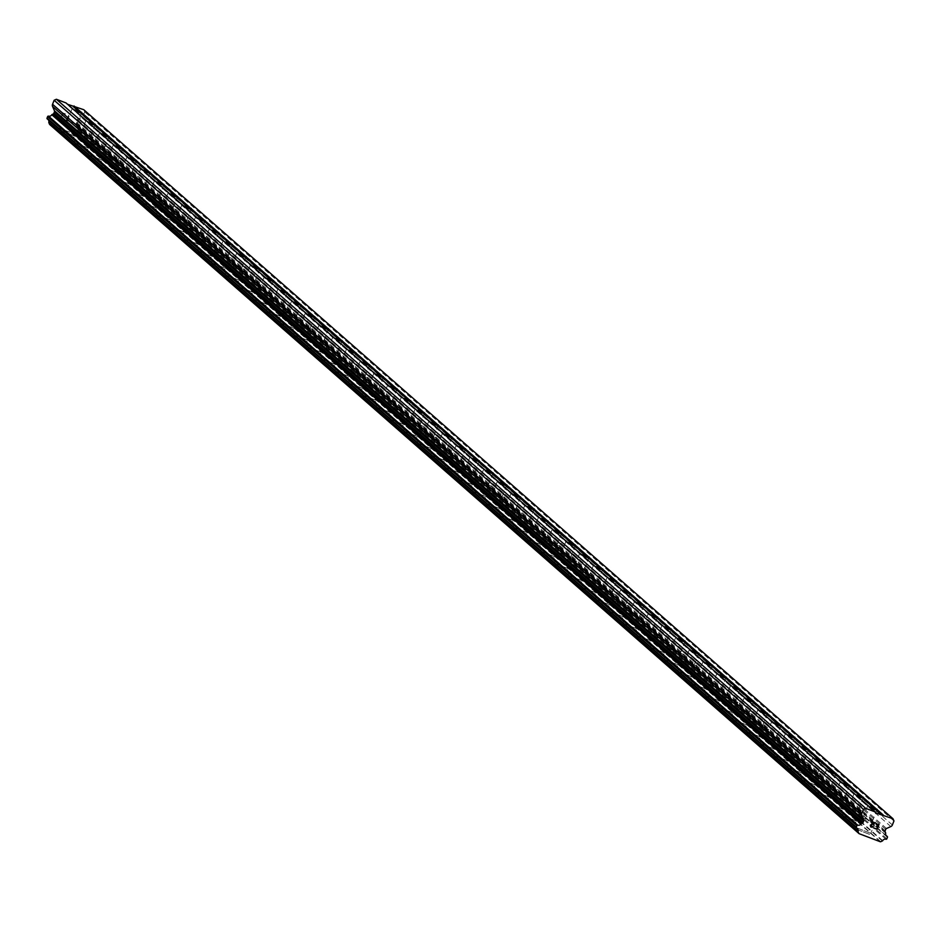 <?xml version="1.0" encoding="UTF-8"?>
<svg xmlns="http://www.w3.org/2000/svg" width="941" height="941" viewBox="0 0 941 941"><rect width="100%" height="100%" fill="white"/><g stroke="black" fill="none" stroke-linecap="round" stroke-linejoin="round"><path stroke-width="0.71" stroke-dasharray="4.71 3.53" d="M75.209 110.956L73.339 109.332M76.75 124.341L67.387 120.695L76.75 124.341M60.001 131.869L74.704 137.609L59.989 131.881M88.924 122.977L87.066 121.342M90.465 136.363L81.102 132.716L90.465 136.363M73.716 143.879L88.419 149.619L73.716 143.879M73.704 143.891L88.419 149.631L73.704 143.891M102.64 134.998L100.781 133.363M104.18 148.384L94.829 144.738L104.18 148.384M87.431 155.9L102.134 161.629L87.431 155.9M87.419 155.912L102.134 161.64L87.419 155.912M116.355 147.008L114.496 145.385M117.896 160.393L108.544 156.747L117.896 160.393M101.146 167.921L115.849 173.65L101.146 167.933M130.07 159.029L128.211 157.394M131.611 172.415L122.259 168.768L131.611 172.415M114.861 179.931L129.576 185.671L114.861 179.931M114.861 179.954L129.564 185.683L114.861 179.954M143.785 171.05L141.926 169.415M145.337 184.436L135.975 180.79L145.337 184.436M128.576 191.952L143.291 197.681L128.576 191.964M157.5 183.06L155.641 181.437M159.053 196.457L149.69 192.811L159.053 196.457M142.291 203.974L157.006 209.702L142.291 203.985M171.215 195.081L169.356 193.458M172.768 208.467L163.405 204.82L172.768 208.467M156.018 215.995L170.721 221.723L156.006 216.007M184.93 207.102L183.072 205.467M186.483 220.488L177.12 216.842L186.483 220.488M169.733 228.004L184.436 233.756L169.721 228.016M198.657 219.124L196.787 217.489M200.198 232.509L190.835 228.863L200.198 232.509M183.448 240.026L198.151 245.766L183.436 240.037M212.372 231.133L210.513 229.51M213.913 244.519L204.55 240.872L213.913 244.519M197.163 252.047L211.866 257.787L197.151 252.059M226.087 243.154L224.229 241.519M227.628 256.54L218.277 252.894L227.628 256.54M210.878 264.056L225.581 269.796L210.878 264.08M239.802 255.176L237.944 253.541M241.343 268.561L231.992 264.915L241.343 268.561M224.593 276.078L239.296 281.806L224.593 276.089M253.517 267.185L251.659 265.562M255.07 280.583L245.707 276.936L255.07 280.583M238.308 288.099L253.023 293.827L238.308 288.111M267.232 279.206L265.374 277.583M268.785 292.592L259.422 288.946L268.785 292.592M252.023 300.12L266.738 305.849L252.023 300.132M280.947 291.228L279.089 289.593M282.5 304.613L273.137 300.967L282.5 304.613M265.738 312.13L280.453 317.87L265.738 312.141M294.662 303.249L292.804 301.614M296.215 316.635L286.852 312.988L296.215 316.635M279.465 324.151L294.168 329.879L279.453 324.163M308.377 315.259L306.519 313.635M309.93 328.644L300.567 324.998L309.93 328.644M293.18 336.172L307.883 341.912L293.169 336.184M322.104 327.28L320.234 325.645M323.645 340.666L314.282 337.019L323.645 340.666M306.895 348.182L321.599 353.922L306.895 348.182M306.884 348.205L321.599 353.934L306.884 348.205M335.819 339.301L333.961 337.666M337.36 352.687L327.997 349.04L337.36 352.687M320.61 360.203L335.314 365.955L320.599 360.215M349.534 351.311L347.676 349.687M351.075 364.708L341.724 361.062L351.075 364.708M334.326 372.224L349.029 377.953L334.326 372.236M363.25 363.332L361.391 361.709M364.79 376.718L355.439 373.071L364.79 376.718M348.041 384.246L362.755 389.974L348.041 384.246M348.041 384.257L362.744 389.986L348.041 384.257M376.965 375.353L375.106 373.718M378.517 388.739L369.154 385.092L378.517 388.739M361.756 396.255L376.471 401.995L361.756 396.267M390.68 387.374L388.821 385.739M392.232 400.76L382.869 397.114L392.232 400.76M375.471 408.276L390.186 414.005L375.471 408.288M404.395 399.384L402.536 397.761M405.947 412.77L396.584 409.123L405.947 412.77M389.186 420.298L403.901 426.026L389.186 420.298M389.186 420.309L403.889 426.038L389.186 420.309M418.11 411.405L416.251 409.77M419.662 424.791L410.3 421.145L419.662 424.791M402.913 432.307L417.616 438.059L402.901 432.331M431.825 423.426L429.966 421.791M433.378 436.812L424.015 433.166L433.378 436.812M416.628 444.328L431.331 450.08L416.616 444.34M445.552 435.436L443.681 433.813M447.093 448.833L437.73 445.187L447.093 448.833M430.343 456.35L445.046 462.078L430.343 456.35M430.331 456.361L445.046 462.09L430.331 456.361M459.267 447.457L457.408 445.834M460.808 460.843L451.445 457.197L460.808 460.843M444.058 468.371L458.761 474.111L444.046 468.383M472.982 459.479L471.123 457.844M474.523 472.864L465.172 469.218L474.523 472.864M457.773 480.38L472.476 486.121L457.773 480.392M486.697 471.5L484.838 469.865M488.238 484.886L478.887 481.239L488.238 484.886M471.488 492.402L486.203 498.13L471.488 492.402M471.488 492.414L486.191 498.142L471.488 492.414M500.412 483.509L498.554 481.886M501.965 496.895L492.602 493.249L501.965 496.895M485.203 504.423L499.918 510.151L485.203 504.435M514.127 495.531L512.269 493.896M515.68 508.916L506.317 505.27L515.68 508.916M498.918 516.433L513.633 522.173L498.918 516.456M527.842 507.552L525.984 505.917M529.395 520.938L520.032 517.291L529.395 520.938M512.633 528.454L527.348 534.182L512.633 528.454M512.633 528.466L527.336 534.206L512.633 528.466M541.557 519.561L539.699 517.938M543.11 532.959L533.747 529.301L543.11 532.959M526.36 540.475L541.063 546.215L526.348 540.487M555.272 531.583L553.414 529.959M556.825 544.968L547.462 541.322L556.825 544.968M540.075 552.485L554.778 558.236L540.063 552.508M568.999 543.604L567.129 541.969M570.54 556.99L561.177 553.343L570.54 556.99M553.79 564.506L568.493 570.246L553.79 564.506M553.779 564.518L568.493 570.258L553.779 564.518M582.714 555.625L580.856 553.99M584.255 569.011L574.892 565.365L584.255 569.011M567.505 576.527L582.208 582.267L567.494 576.539M596.429 567.635L594.571 566.011M597.97 581.02L588.619 577.374L597.97 581.02M581.22 588.548L595.924 594.277L581.22 588.56M610.144 579.656L608.286 578.021M611.685 593.042L602.334 589.395L611.685 593.042M594.935 600.558L609.65 606.298L594.935 600.558M594.935 600.57L609.639 606.31L594.935 600.57M623.859 591.677L622.001 590.042M625.412 605.063L616.049 601.417L625.412 605.063M608.651 612.579L623.365 618.308L608.651 612.591M637.575 603.687L635.716 602.064M639.127 617.084L629.764 613.426L639.127 617.084M622.366 624.601L637.081 630.329L622.366 624.612M651.29 615.708L649.431 614.085M652.842 629.094L643.479 625.447L652.842 629.094M636.081 636.61L650.796 642.35L636.081 636.61M636.081 636.634L650.784 642.362L636.081 636.634M665.005 627.729L663.146 626.094M666.557 641.115L657.194 637.469L666.557 641.115M649.808 648.631L664.511 654.383L649.796 648.643M678.732 639.751L676.861 638.116M680.272 653.136L670.909 649.49L680.272 653.136M663.523 660.653L678.226 666.393L663.511 660.664M692.447 651.76L690.576 650.137M693.987 665.146L684.625 661.499L693.987 665.146M677.238 672.674L691.941 678.414L677.226 672.686M706.162 663.781L704.303 662.146M707.703 677.167L698.34 673.521L707.703 677.167M690.953 684.683L705.656 690.435L690.941 684.695M719.877 675.803L718.018 674.168M721.418 689.188L712.066 685.542L721.418 689.188M704.668 696.705L719.371 702.433L704.668 696.716M733.592 687.812L731.733 686.189M735.133 701.21L725.782 697.552L735.133 701.21M718.383 708.726L733.098 714.454L718.383 708.738M747.307 699.833L745.448 698.21M748.86 713.219L739.497 709.573L748.86 713.219M732.098 720.735L746.813 726.476L732.098 720.759M761.022 711.855L759.164 710.22M762.575 725.24L753.212 721.594L762.575 725.24M745.813 732.757L760.528 738.485L745.813 732.768M774.737 723.876L772.879 722.241M776.29 737.262L766.927 733.615L776.29 737.262M759.528 744.778L774.243 750.506L759.528 744.79M788.452 735.886L786.594 734.262M790.005 749.271L780.642 745.625L790.005 749.271M773.255 756.799L787.958 762.539L773.243 756.811M802.179 747.907L800.309 746.272M803.72 761.293L794.357 757.646L803.72 761.293M786.97 768.809L801.673 774.561L786.958 768.821M815.894 759.928L814.024 758.293M817.435 773.314L808.072 769.667L817.435 773.314M800.685 780.83L815.388 786.57L800.673 780.842M829.609 771.938L827.751 770.314M831.15 785.335L821.799 781.677L831.15 785.335M814.4 792.851L829.103 798.591L814.388 792.863M843.324 783.959L841.466 782.336M844.865 797.345L835.514 793.698L844.865 797.345M828.115 804.861L842.818 810.601L828.115 804.861M828.115 804.884L842.818 810.613L828.115 804.884M857.039 795.98L855.181 794.345M858.58 809.366L849.229 805.719L858.58 809.366M841.83 816.882L856.545 822.61L841.83 816.894M870.754 808.001L868.896 806.366M872.307 821.387L862.944 817.741L872.307 821.387M855.545 828.903L870.26 834.632L855.545 828.915M874.954 822.399L860.25 816.659L874.954 822.399M870.637 833.267L855.922 827.527L870.637 833.267M861.238 810.377L846.535 804.649L861.238 810.377M856.922 821.246L842.207 815.518L856.922 821.246M847.523 798.356L832.82 792.628L847.523 798.356M843.195 809.225L828.492 803.496L843.195 809.225M833.808 786.347L819.105 780.607L833.808 786.347M829.48 797.203L814.777 791.475L829.48 797.203M820.093 774.325L805.378 768.597L820.093 774.325M815.765 785.194L801.062 779.454L815.765 785.194M806.378 762.304L791.663 756.576L806.378 762.304M802.05 773.173L787.346 767.444L802.05 773.173M792.663 750.295L777.948 744.554L792.663 750.295M788.335 761.151L773.631 755.423L788.335 761.151M778.948 738.273L764.233 732.545L778.948 738.273M774.619 749.142L759.905 743.402L774.619 749.142M765.221 726.252L750.518 720.524L765.221 726.252M760.904 737.121L746.189 731.392L760.904 737.121M751.506 714.231L736.803 708.502L751.506 714.231M747.189 725.099L732.474 719.371L747.189 725.099M737.791 702.221L723.088 696.481L737.791 702.221M733.474 713.078L718.759 707.35L733.474 713.078M724.076 690.2L709.373 684.472L724.076 690.2M719.747 701.069L705.044 695.328L719.747 701.069M710.361 678.179L695.658 672.45L710.361 678.179M706.032 689.047L691.329 683.319L706.032 689.047M696.646 666.169L681.931 660.429L696.646 666.169M692.317 677.026L677.614 671.298L692.317 677.026M682.931 654.148L668.216 648.42L682.931 654.148M678.602 665.016L663.899 659.276L678.602 665.016M669.216 642.127L654.501 636.398L669.216 642.127M664.887 652.995L650.184 647.267L664.887 652.995M655.501 630.105L640.786 624.377L655.501 630.105M651.172 640.974L636.457 635.246L651.172 640.974M641.774 618.096L627.071 612.356L641.774 618.096M637.457 628.953L622.742 623.224L637.457 628.953M628.059 606.075L613.356 600.346L628.059 606.075M623.742 616.943L609.027 611.203L623.742 616.943M614.344 594.053L599.64 588.325L614.344 594.053M610.027 604.922L595.312 599.194L610.027 604.922M600.629 582.044L585.925 576.304L600.629 582.044M596.3 592.901L581.597 587.172L596.3 592.901M586.913 570.023L572.21 564.294L586.913 570.023M582.585 580.891L567.882 575.151L582.585 580.891M573.198 558.001L558.484 552.273L573.198 558.001M568.87 568.87L554.167 563.141L568.87 568.87M559.483 545.98L544.768 540.252L559.483 545.98M555.155 556.849L540.452 551.12L555.155 556.849M545.768 533.97L531.053 528.23L545.768 533.97M541.44 544.827L526.737 539.099L541.44 544.827M532.041 521.949L517.338 516.221L532.041 521.949M527.725 532.818L513.01 527.078L527.725 532.818M518.326 509.928L503.623 504.2L518.326 509.928M514.009 520.796L499.295 515.068L514.009 520.796M504.611 497.918L489.908 492.178L504.611 497.918M500.294 508.775L485.58 503.047L500.294 508.775M490.896 485.897L476.193 480.169L490.896 485.897M486.579 496.766L471.864 491.026L486.579 496.766M477.181 473.876L462.478 468.147L477.181 473.876M472.853 484.744L458.149 479.016L472.853 484.744M463.466 461.855L448.763 456.126L463.466 461.855M459.137 472.723L444.434 466.995L459.137 472.723M449.751 449.845L435.036 444.105L449.751 449.845M445.422 460.702L430.719 454.974L445.422 460.702M436.036 437.824L421.321 432.095L436.036 437.824M431.707 448.692L417.004 442.952L431.707 448.692M422.321 425.803L407.606 420.074L422.321 425.803M417.992 436.671L403.289 430.943L417.992 436.671M408.594 413.793L393.891 408.053L408.594 413.793M404.277 424.65L389.562 418.921L404.277 424.65M394.879 401.772L380.176 396.043L394.879 401.772M390.562 412.64L375.847 406.9L390.562 412.64M381.164 389.75L366.461 384.022L381.164 389.75M376.847 400.619L362.132 394.891L376.847 400.619M367.449 377.729L352.746 372.001L367.449 377.729M363.132 388.598L348.417 382.869L363.132 388.598M353.734 365.72L339.031 359.98L353.734 365.72M349.405 376.576L334.702 370.848L349.405 376.576M340.019 353.698L325.304 347.97L340.019 353.698M335.69 364.567L320.987 358.827L335.69 364.567M326.304 341.677L311.589 335.949L326.304 341.677M321.975 352.546L307.272 346.817L321.975 352.546M312.588 329.668L297.874 323.927L312.588 329.668M308.26 340.524L293.557 334.796L308.26 340.524M298.873 317.646L284.158 311.918L298.873 317.646M294.545 328.515L279.842 322.775L294.545 328.515M285.147 305.625L270.443 299.897L285.147 305.625M280.83 316.494L266.115 310.765L280.83 316.494M271.431 293.604L256.728 287.875L271.431 293.604M267.115 304.472L252.4 298.744L267.115 304.472M257.716 281.594L243.013 275.854L257.716 281.594M253.4 292.451L238.685 286.723L253.4 292.451M244.001 269.573L229.298 263.845L244.001 269.573M239.684 280.442L224.97 274.701L239.684 280.442M230.286 257.552L215.583 251.823L230.286 257.552M225.958 268.42L211.255 262.692L225.958 268.42M216.571 245.542L201.856 239.802L216.571 245.542M212.243 256.399L197.539 250.671L212.243 256.399M202.856 233.521L188.141 227.793L202.856 233.521M198.527 244.389L183.824 238.649L198.527 244.389M189.141 221.5L174.426 215.771L189.141 221.5M184.812 232.368L170.109 226.64L184.812 232.368M175.426 209.478L160.711 203.75L175.426 209.478M171.097 220.347L156.394 214.619L171.097 220.347M161.699 197.469L146.996 191.729L161.699 197.469M157.382 208.326L142.667 202.597L157.382 208.326M147.984 185.448L133.281 179.719L147.984 185.448M143.667 196.316L128.952 190.576L143.667 196.316M134.269 173.426L119.566 167.698L134.269 173.426M129.952 184.295L115.237 178.567L129.952 184.295M120.554 161.417L105.851 155.677L120.554 161.417M116.225 172.274L101.522 166.545L116.225 172.274M106.839 149.396L92.136 143.667L106.839 149.396M102.51 160.264L87.807 154.524L102.51 160.264M93.124 137.374L78.409 131.646L93.124 137.374M88.795 148.243L74.092 142.514L88.795 148.243M79.409 125.353L64.694 119.625L79.409 125.353M75.08 136.222L60.377 130.493L75.08 136.222M876.894 828.88L874.365 828.28M876.342 826.492L877.777 826.668M876.118 823.857L878.965 824.587M872.966 826.363L871.672 826.892M870.672 826.88L870.131 825.61L871.742 824.128M871.307 822.022L874.66 822.94M61.236 117.39L61.988 115.496L61.236 117.39L63.647 118.307L61.236 117.39M61.988 115.496L63.306 116.002L61.988 115.496M62.118 115.178L62.871 113.285L62.118 115.178M62.871 113.285L65.282 114.202L62.871 113.285M65.4 113.885L62.682 112.849L60.8 117.59L63.517 118.625L60.8 117.59L62.682 112.849L65.4 113.885M66.388 118.942L66.787 119.86L66.388 118.942M66.858 119.895L68.74 115.155L66.858 119.895M68.74 115.155L66.787 119.166L68.74 115.155M67.634 104.322L66.07 102.957M49.873 124.624L70.998 132.681A0.729 0.706 131.2 0 0 71.469 132.646L73.092 131.916A0.729 0.706 131.2 0 0 73.433 131.599A2.894 2.835 -48.8 0 1 76.715 130.187A0.729 0.706 131.2 0 0 77.585 129.74L78.185 128.223A0.729 0.706 131.2 0 0 77.856 127.329A2.894 2.835 -48.8 0 1 76.409 124.106A0.729 0.706 131.2 0 0 76.256 123.612L75.903 122.789A1.447 1.411 -48.8 0 1 75.892 121.695L76.468 120.248A1.447 1.411 -48.8 0 1 77.233 119.448L81.561 117.507A2.894 2.835 131.2 0 0 83.09 115.896L84.678 111.908L83.725 109.685M47.379 119.001A2.894 2.835 -48.8 0 1 48.473 119.989M868.167 805.99L869.343 806.755M868.32 806.437L855.722 795.404M854.452 793.969L855.616 794.733M854.604 794.416L842.007 783.383M840.736 781.947L841.901 782.712M840.889 782.406L828.292 771.361M827.021 769.926L828.186 770.703M827.174 770.385L814.577 759.352M813.306 757.917L814.471 758.681M813.459 758.364L800.862 747.33M799.591 745.895L800.756 746.66M799.732 746.354L787.147 735.309M785.876 733.874L787.041 734.65M786.017 734.333L773.42 723.3M772.161 721.865L773.326 722.629M772.302 722.312L759.705 711.278M758.446 709.843L759.61 710.608M758.587 710.29L745.99 699.257M744.719 697.822L745.884 698.587M744.872 698.281L732.274 687.236M731.004 685.813L732.169 686.577M731.157 686.26L718.559 675.226M717.289 673.791L718.453 674.556M717.442 674.238L704.844 663.205M703.574 661.77L704.738 662.535M703.727 662.229L691.129 651.184M689.859 649.749L691.023 650.525M690.012 650.207L677.414 639.174M676.144 637.739L677.308 638.504M676.285 638.186L663.699 627.153M662.429 625.718L663.593 626.483M662.57 626.165L649.972 615.132M648.714 613.697L649.878 614.461M648.855 614.155L636.257 603.11M634.987 601.687L636.163 602.452M635.14 602.134L622.542 591.101M621.272 589.666L622.436 590.43M621.425 590.113L608.827 579.08M607.557 577.645L608.721 578.409M607.71 578.103L595.112 567.058M593.842 565.623L595.006 566.4M593.994 566.082L581.397 555.049M580.126 553.614L581.291 554.378M580.279 554.061L567.682 543.028M566.411 541.593L567.576 542.357M566.564 542.04L553.967 531.006M552.696 529.571L553.861 530.336M552.837 530.03L540.252 518.985M538.981 517.562L540.146 518.326M539.122 518.009L526.525 506.976M525.266 505.54L526.431 506.305M525.407 505.987L512.81 494.954M511.539 493.519L512.716 494.284M511.692 493.978L499.095 482.933M497.824 481.498L498.989 482.274M497.977 481.957L485.38 470.923M484.109 469.488L485.274 470.253M484.262 469.935L471.664 458.902M470.394 457.467L471.559 458.232M470.547 457.914L457.949 446.881M456.679 445.446L457.844 446.21M456.832 445.905L444.234 434.86M442.964 433.436L444.128 434.201M443.117 433.883L430.519 422.85M429.249 421.415L430.413 422.18M429.39 421.862L416.804 410.829M415.534 409.394L416.698 410.158M415.675 409.853L403.077 398.808M401.819 397.373L402.983 398.149M401.96 397.831L389.362 386.798M388.092 385.363L389.268 386.128M388.245 385.81L375.647 374.777M374.377 373.342L375.541 374.106M374.53 373.789L361.932 362.755M360.662 361.32L361.826 362.085M360.815 361.779L348.217 350.734M346.947 349.311L348.111 350.076M347.1 349.758L334.502 338.725M333.232 337.29L334.396 338.054M333.385 337.737L320.787 326.703M319.517 325.268L320.681 326.033M319.669 325.727L307.072 314.682M305.801 313.247L306.966 314.023M305.943 313.706L293.345 302.673M292.086 301.238L293.251 302.002M292.228 301.685L279.63 290.651M278.371 289.216L279.536 289.981M278.512 289.663L265.915 278.63M264.644 277.195L265.821 277.96M264.797 277.654L252.2 266.609M250.929 265.186L252.094 265.95M251.082 265.633L238.485 254.599M237.214 253.164L238.379 253.929M237.367 253.611L224.77 242.578M223.499 241.143L224.664 241.908M223.652 241.602L211.055 230.557M209.784 229.122L210.949 229.898M209.937 229.58L197.339 218.547M196.069 217.112L197.234 217.877M196.222 217.559L183.624 206.526M182.354 205.091L183.519 205.856M182.495 205.538L169.898 194.505M168.639 193.07L169.803 193.834M168.78 193.528L156.182 182.483M154.924 181.06L156.088 181.825M155.065 181.507L142.467 170.474M141.197 169.039L142.373 169.803M141.35 169.486L128.752 158.453M127.482 157.018L128.646 157.782M127.635 157.476L115.037 146.431M113.767 144.996L114.931 145.773M113.92 145.455L101.322 134.422M100.052 132.987L101.216 133.751M100.205 133.434L87.607 122.401M86.337 120.966L87.501 121.73M86.49 121.413L73.892 110.379M72.622 108.944L73.786 109.709M72.763 109.403L66.47 103.886M875.742 812.942L869.437 807.425M880.27 841.736L70.998 132.681M885.681 833.161L76.409 124.106M885.528 832.667L76.256 123.612M893.95 820.964L84.678 111.908M880.741 841.701L71.469 132.646M882.352 840.972L73.092 131.916M882.693 840.654L73.433 131.599M885.987 839.243L76.715 130.187M886.857 838.807L77.585 129.74M887.457 837.278L78.185 128.223M886.081 835.467L77.856 127.329M885.175 831.844L75.903 122.789M885.163 830.75L75.892 121.695M885.74 829.303L76.468 120.248M886.504 828.503L77.233 119.448M890.833 826.563L81.561 117.507M892.362 824.963L83.09 115.896M81.632 112.355L76.821 124.447M95.347 124.377L90.536 136.469M109.062 136.398L104.251 148.49M122.777 148.419L117.966 160.499M136.492 160.429L131.681 172.521M150.207 172.45L145.396 184.542M163.922 184.471L159.111 196.551M177.637 196.481L172.826 208.573M191.364 208.502L186.553 220.594M205.079 220.523L200.268 232.615M218.794 232.545L213.983 244.625M232.509 244.554L227.698 256.646M246.224 256.575L241.414 268.667M259.939 268.597L255.129 280.677M273.655 280.606L268.844 292.698M287.37 292.627L282.559 304.719M301.085 304.649L296.274 316.741M314.812 316.67L310.001 328.75M328.527 328.68L323.716 340.771M342.242 340.701L337.431 352.793M355.957 352.722L351.146 364.802M369.672 364.732L364.861 376.823M383.387 376.753L378.576 388.845M397.102 388.774L392.291 400.866M410.817 400.795L406.006 412.876M424.532 412.805L419.733 424.897M438.259 424.826L433.448 436.918M451.974 436.847L447.163 448.928M465.689 448.857L460.878 460.949M479.404 460.878L474.593 472.97M493.119 472.9L488.308 484.991M506.834 484.921L502.024 497.001M520.549 496.93L515.739 509.022M534.265 508.952L529.454 521.043M547.98 520.973L543.18 533.053M561.706 532.982L556.896 545.074M575.422 545.004L570.611 557.096M589.137 557.025L584.326 569.117M602.852 569.046L598.041 581.126M616.567 581.056L611.756 593.148M630.282 593.077L625.471 605.169M643.997 605.098L639.186 617.178M657.712 617.108L652.901 629.2M671.439 629.129L666.628 641.221M685.154 641.15L680.343 653.242M698.869 653.172L694.058 665.252M712.584 665.181L707.773 677.273M726.299 677.202L721.488 689.294M740.014 689.224L735.203 701.304M753.729 701.233L748.918 713.325M767.444 713.254L762.633 725.346M781.159 725.276L776.349 737.368M794.886 737.297L790.075 749.377M808.601 749.307L803.79 761.398M822.316 761.328L817.506 773.42M836.031 773.349L831.221 785.429M849.747 785.359L844.936 797.45M863.462 797.38L858.651 809.472M877.177 809.401L872.366 821.493M875.059 822.563L870.743 833.42M861.344 810.542L857.016 821.411M847.629 798.521L843.301 809.389M833.914 786.5L829.586 797.368M820.199 774.49L815.871 785.359M806.484 762.469L802.155 773.337M792.769 750.447L788.44 761.316M779.042 738.438L774.725 749.295M765.327 726.417L761.01 737.285M751.612 714.395L747.295 725.264M737.897 702.386L733.568 713.243M724.182 690.365L719.853 701.233M710.467 678.343L706.138 689.212M696.752 666.322L692.423 677.191M683.037 654.313L678.708 665.169M669.31 642.291L664.993 653.16M655.595 630.27L651.278 641.139M641.88 618.261L637.563 629.117M628.165 606.239L623.848 617.108M614.449 594.218L610.121 605.087M600.734 582.197L596.406 593.065M587.019 570.187L582.691 581.044M573.304 558.166L568.976 569.034M559.589 546.145L555.261 557.013M545.862 534.135L541.545 544.992M532.147 522.114L527.83 532.982M518.432 510.093L514.115 520.961M504.717 498.071L500.4 508.94M491.002 486.062L486.673 496.919M477.287 474.041L472.958 484.909M463.572 462.019L459.243 472.888M449.857 450.01L445.528 460.867M436.142 437.988L431.813 448.857M422.415 425.967L418.098 436.836M408.7 413.946L404.383 424.814M394.985 401.936L390.668 412.793M381.27 389.915L376.953 400.784M367.555 377.894L363.226 388.762M353.84 365.884L349.511 376.741M340.124 353.863L335.796 364.732M326.409 341.842L322.081 352.71M312.694 329.82L308.366 340.689M298.967 317.811L294.651 328.668M285.252 305.79L280.936 316.658M271.537 293.768L267.22 304.637M257.822 281.759L253.505 292.616M244.107 269.738L239.779 280.606M230.392 257.716L226.063 268.585M216.677 245.695L212.348 256.564M202.962 233.686L198.633 244.542M189.247 221.664L184.918 232.533M175.52 209.643L171.203 220.512M161.805 197.634L157.488 208.49M148.09 185.612L143.773 196.481M134.375 173.591L130.046 184.46M120.66 161.57L116.331 172.438M106.945 149.56L102.616 160.417M93.23 137.539L88.901 148.407M79.514 125.518L75.186 136.386M64.694 119.625L60.377 130.493M78.409 131.646L74.092 142.514M92.136 143.667L87.807 154.524M105.851 155.677L101.522 166.545M119.566 167.698L115.237 178.567M133.281 179.719L128.952 190.576M146.996 191.729L142.667 202.597M160.711 203.75L156.394 214.619M174.426 215.771L170.109 226.64M188.141 227.793L183.824 238.649M201.856 239.802L197.539 250.671M215.583 251.823L211.255 262.692M229.298 263.845L224.97 274.701M243.013 275.854L238.685 286.723M256.728 287.875L252.4 298.744M270.443 299.897L266.115 310.765M284.158 311.918L279.842 322.775M297.874 323.927L293.557 334.796M311.589 335.949L307.272 346.817M325.304 347.97L320.987 358.827M339.031 359.98L334.702 370.848M352.746 372.001L348.417 382.869M366.461 384.022L362.132 394.891M380.176 396.043L375.847 406.9M393.891 408.053L389.562 418.921M407.606 420.074L403.289 430.943M421.321 432.095L417.004 442.952M435.036 444.105L430.719 454.974M448.763 456.126L444.434 466.995M462.478 468.147L458.149 479.016M476.193 480.169L471.864 491.026M489.908 492.178L485.58 503.047M503.623 504.2L499.295 515.068M517.338 516.221L513.01 527.078M531.053 528.23L526.737 539.099M544.768 540.252L540.452 551.12M558.484 552.273L554.167 563.141M572.21 564.294L567.882 575.151M585.925 576.304L581.597 587.172M599.64 588.325L595.312 599.194M613.356 600.346L609.027 611.203M627.071 612.356L622.742 623.224M640.786 624.377L636.457 635.246M654.501 636.398L650.184 647.267M668.216 648.42L663.899 659.276M681.931 660.429L677.614 671.298M695.658 672.45L691.329 683.319M709.373 684.472L705.044 695.328M723.088 696.481L718.759 707.35M736.803 708.502L732.474 719.371M750.518 720.524L746.189 731.392M764.233 732.545L759.905 743.402M777.948 744.554L773.631 755.423M791.663 756.576L787.346 767.444M805.378 768.597L801.062 779.454M819.105 780.607L814.777 791.475M832.82 792.628L828.492 803.496M846.535 804.649L842.207 815.518M860.25 816.659L855.922 827.527M867.755 805.649L862.944 817.741M854.04 793.628L849.229 805.719M840.325 781.606L835.514 793.698M826.598 769.597L821.799 781.677M812.883 757.576L808.072 769.667M799.168 745.554L794.357 757.646M785.453 733.545L780.642 745.625M771.738 721.524L766.927 733.615M758.023 709.502L753.212 721.594M744.307 697.481L739.497 709.573M730.592 685.471L725.782 697.552M716.877 673.45L712.066 685.542M703.15 661.429L698.34 673.521M689.435 649.419L684.625 661.499M675.72 637.398L670.909 649.49M662.005 625.377L657.194 637.469M648.29 613.367L643.479 625.447M634.575 601.346L629.764 613.426M620.86 589.325L616.049 601.417M607.145 577.303L602.334 589.395M593.43 565.294L588.619 577.374M579.703 553.273L574.892 565.365M565.988 541.251L561.177 553.343M552.273 529.242L547.462 541.322M538.558 517.221L533.747 529.301M524.843 505.199L520.032 517.291M511.128 493.178L506.317 505.27M497.413 481.169L492.602 493.249M483.698 469.147L478.887 481.239M469.982 457.126L465.172 469.218M456.256 445.117L451.445 457.197M442.541 433.095L437.73 445.187M428.825 421.074L424.015 433.166M415.11 409.053L410.3 421.145M401.395 397.043L396.584 409.123M387.68 385.022L382.869 397.114M373.965 373.001L369.154 385.092M360.25 360.991L355.439 373.071M346.535 348.97L341.724 361.062M332.808 336.949L327.997 349.04M319.093 324.927L314.282 337.019M305.378 312.918L300.567 324.998M291.663 300.897L286.852 312.988M277.948 288.875L273.137 300.967M264.233 276.866L259.422 288.946M250.518 264.844L245.707 276.936M236.803 252.823L231.992 264.915M223.088 240.802L218.277 252.894M209.361 228.792L204.55 240.872M195.646 216.771L190.835 228.863M181.931 204.75L177.12 216.842M168.216 192.74L163.405 204.82M154.5 180.719L149.69 192.811M140.785 168.698L135.975 180.79M127.07 156.676L122.259 168.768M113.355 144.667L108.544 156.747M99.64 132.646L94.829 144.738M85.913 120.624L81.102 132.716M72.198 108.615L67.387 120.695M857.227 828.445L47.967 119.389M886.034 835.396L78.009 127.423M886.54 835.996L77.28 126.941"/><path stroke-width="1.41" d="M73.786 109.709L81.561 112.261L80.526 112.908L75.209 110.956M875.342 812.012L875.742 812.942L892.997 818.752L893.95 820.964L892.362 824.963A2.894 2.835 -48.8 0 1 890.833 826.563L886.504 828.503A1.447 1.411 -48.8 0 0 885.74 829.303L885.163 830.75A1.447 1.411 -48.8 0 0 885.175 831.844L885.528 832.667A0.729 0.706 -48.8 0 1 885.681 833.161A2.894 2.835 -48.8 0 0 887.128 836.384A0.729 0.706 -48.8 0 1 887.457 837.278L886.857 838.807A0.729 0.706 -48.8 0 1 885.987 839.243A2.894 2.835 -48.8 0 0 882.693 840.654A0.729 0.706 -48.8 0 1 882.352 840.972L880.741 841.701A0.729 0.706 -48.8 0 1 880.27 841.736L859.133 833.679A0.729 0.706 -48.8 0 1 858.815 833.338L858.133 831.738A0.729 0.706 -48.8 0 1 858.098 831.279A2.894 2.835 -48.8 0 0 856.651 828.056A0.729 0.706 -48.8 0 1 856.322 827.163L856.922 825.633A0.729 0.706 -48.8 0 1 857.78 825.198A2.894 2.835 -48.8 0 0 861.074 823.787A0.729 0.706 -48.8 0 1 861.533 823.516L862.356 823.152A1.447 1.411 -48.8 0 0 863.12 822.34L863.697 820.905A1.447 1.411 -48.8 0 0 863.685 819.799L861.85 815.506A2.894 2.835 -48.8 0 1 861.827 813.318L863.415 809.319L865.649 808.319L875.342 812.012L87.066 121.342L66.07 102.957L56.378 99.264L54.143 100.264L52.555 104.263A2.894 2.835 131.2 0 0 52.578 106.451L54.425 110.744A1.447 1.411 -48.8 0 1 54.437 111.85L53.86 113.285A1.447 1.411 -48.8 0 1 53.096 114.096L52.273 114.461A0.729 0.706 131.2 0 0 51.814 114.731A2.894 2.835 -48.8 0 1 48.52 116.143A0.729 0.706 131.2 0 0 47.65 116.578L47.05 118.107A0.729 0.706 131.2 0 0 47.379 119.001L856.392 827.821M87.501 121.73L95.276 124.271L94.241 124.93L88.924 122.977M101.216 133.751L108.991 136.292L107.956 136.951L102.64 134.998M114.931 145.773L122.706 148.313L121.671 148.972L116.355 147.008M128.646 157.782L136.421 160.323L135.386 160.982L130.07 159.029M142.373 169.803L150.148 172.344L149.113 173.003L143.785 171.05M156.088 181.825L163.863 184.365L162.828 185.024L157.5 183.06M169.803 193.834L177.578 196.387L176.543 197.034L171.215 195.081M183.519 205.856L191.294 208.396L190.258 209.055L184.93 207.102M197.234 217.877L205.009 220.417L203.974 221.076L198.657 219.124M210.949 229.898L218.724 232.439L217.689 233.097L212.372 231.133M224.664 241.908L232.439 244.448L231.404 245.107L226.087 243.154M238.379 253.929L246.154 256.47L245.119 257.128L239.802 255.176M252.094 265.95L259.869 268.491L258.834 269.15L253.517 267.185M265.821 277.96L273.596 280.512L272.561 281.159L267.232 279.206M279.536 289.981L287.311 292.522L286.276 293.18L280.947 291.228M293.251 302.002L301.026 304.543L299.991 305.202L294.662 303.249M306.966 314.023L314.741 316.564L313.706 317.223L308.377 315.259M320.681 326.033L328.456 328.574L327.421 329.232L322.104 327.28M334.396 338.054L342.171 340.595L341.136 341.254L335.819 339.301M348.111 350.076L355.886 352.616L354.851 353.275L349.534 351.311M361.826 362.085L369.601 364.637L368.566 365.284L363.25 363.332M375.541 374.106L383.316 376.647L382.293 377.306L376.965 375.353M389.268 386.128L397.043 388.668L396.008 389.327L390.68 387.374M402.983 398.149L410.758 400.69L409.723 401.348L404.395 399.384M416.698 410.158L424.473 412.699L423.438 413.358L418.11 411.405M430.413 422.18L438.188 424.72L437.153 425.379L431.825 423.426M444.128 434.201L451.903 436.742L450.868 437.4L445.552 435.436M457.844 446.21L465.619 448.763L464.583 449.41L459.267 447.457M471.559 458.232L479.334 460.772L478.299 461.431L472.982 459.479M485.274 470.253L493.049 472.794L492.014 473.452L486.697 471.5M498.989 482.274L506.776 484.815L505.74 485.474L500.412 483.509M512.716 494.284L520.491 496.824L519.456 497.483L514.127 495.531M526.431 506.305L534.206 508.846L533.171 509.504L527.842 507.552M540.146 518.326L547.921 520.867L546.886 521.526L541.557 519.561M553.861 530.336L561.636 532.888L560.601 533.535L555.272 531.583M567.576 542.357L575.351 544.898L574.316 545.557L568.999 543.604M581.291 554.378L589.066 556.919L588.031 557.578L582.714 555.625M595.006 566.4L602.781 568.94L601.746 569.599L596.429 567.635M608.721 578.409L616.496 580.95L615.461 581.609L610.144 579.656M622.436 590.43L630.223 592.971L629.188 593.63L623.859 591.677M636.163 602.452L643.938 604.992L642.903 605.651L637.575 603.687M649.878 614.461L657.653 617.014L656.618 617.661L651.29 615.708M663.593 626.483L671.368 629.023L670.333 629.682L665.005 627.729M677.308 638.504L685.083 641.044L684.048 641.703L678.732 639.751M691.023 650.525L698.798 653.066L697.763 653.724L692.447 651.76M704.738 662.535L712.513 665.075L711.478 665.734L706.162 663.781M718.453 674.556L726.229 677.097L725.193 677.755L719.877 675.803M732.169 686.577L739.944 689.118L738.908 689.777L733.592 687.812M745.884 698.587L753.67 701.139L752.635 701.786L747.307 699.833M759.61 710.608L767.385 713.149L766.35 713.807L761.022 711.855M773.326 722.629L781.101 725.17L780.065 725.829L774.737 723.876M787.041 734.65L794.816 737.191L793.781 737.838L788.452 735.886M800.756 746.66L808.531 749.201L807.496 749.859L802.179 747.907M814.471 758.681L822.246 761.222L821.211 761.881L815.894 759.928M828.186 770.703L835.961 773.243L834.926 773.902L829.609 771.938M841.901 782.712L849.676 785.264L848.641 785.911L843.324 783.959M855.616 794.733L863.391 797.274L862.356 797.933L857.039 795.98M869.343 806.755L877.118 809.295L876.083 809.954L870.754 808.001M876.894 828.88L877.647 826.986L876.894 828.88L874.365 828.28L877.083 829.315L874.365 828.28M877.647 826.986L876.342 826.492L877.647 826.986M876.342 826.492L877.777 826.668L878.529 824.775L877.777 826.668M878.529 824.775L876.118 823.857L878.529 824.775M876.118 823.857L878.965 824.587L877.083 829.315L878.965 824.575M872.966 826.363L870.825 826.574L871.684 826.892M871.578 827.221L870.672 826.88L871.578 827.221M870.672 826.88L870.319 825.139L873.871 822.999L871.742 824.128M873.871 822.999L871.307 822.022L873.871 822.999M871.307 822.022L874.66 822.94L870.625 825.292L870.825 826.574L870.625 825.292L874.66 822.94M892.997 818.752L83.725 109.685L67.634 104.322M48.473 119.989A2.894 2.835 -48.8 0 1 48.826 122.224A0.729 0.706 131.2 0 0 48.861 122.671L49.555 124.283A0.729 0.706 131.2 0 0 49.873 124.624L858.886 833.467M865.649 808.319L56.378 99.264M874.954 808.966L862.356 797.933M876.036 808.684L863.144 797.38M861.238 796.956L848.641 785.911M862.321 796.662L849.429 785.37M847.523 784.935L834.926 773.902M848.606 784.641L835.714 773.349M833.808 772.914L821.211 761.881M834.89 772.632L821.999 761.328M820.093 760.904L807.496 749.859M821.175 760.61L808.284 749.318M806.378 748.883L793.781 737.838M807.46 748.589L794.557 737.297M792.663 736.862L780.065 725.829M793.733 736.58L780.842 725.276M778.948 724.841L766.35 713.807M780.018 724.558L767.127 713.254M765.221 712.831L752.635 701.786M766.303 712.537L753.412 701.245M751.506 700.81L738.908 689.777M752.588 700.516L739.697 689.224M737.791 688.788L725.193 677.755M738.873 688.506L725.982 677.202M724.076 676.779L711.478 665.734M725.158 676.485L712.266 665.193M710.361 664.758L697.763 653.724M711.443 664.464L698.551 653.172M696.646 652.736L684.048 641.703M697.728 652.454L684.836 641.15M682.931 640.715L670.333 629.682M684.001 640.433L671.109 629.129M669.216 628.706L656.618 617.661M670.286 628.412L657.394 617.12M655.501 616.684L642.903 605.651M656.571 616.39L643.679 605.098M641.774 604.663L629.188 593.63M642.856 604.381L629.964 593.077M628.059 592.654L615.461 581.609M629.141 592.36L616.249 581.067M614.344 580.632L601.746 569.599M615.426 580.338L602.534 569.046M600.629 568.611L588.031 557.578M601.711 568.329L588.819 557.025M586.913 556.59L574.316 545.557M587.996 556.307L575.104 545.004M573.198 544.58L560.601 533.535M574.281 544.286L561.389 532.994M559.483 532.559L546.886 521.526M560.554 532.265L547.662 520.973M545.768 520.538L533.171 509.504M546.839 520.255L533.947 508.952M532.053 508.528L519.456 497.483M533.124 508.234L520.232 496.942M518.326 496.507L505.74 485.474M519.408 496.213L506.517 484.921M504.611 484.486L492.014 473.452M505.693 484.203L492.802 472.9M490.896 472.464L478.299 461.431M491.978 472.182L479.087 460.89M477.181 460.455L464.583 449.41M478.263 460.161L465.372 448.869M463.466 448.434L450.868 437.4M464.548 448.139L451.656 436.847M449.751 436.412L437.153 425.379M450.833 436.13L437.941 424.826M436.036 424.403L423.438 413.358M437.106 424.109L424.215 412.817M422.321 412.381L409.723 401.348M423.391 412.087L410.499 400.795M408.606 400.36L396.008 389.327M409.676 400.078L396.784 388.774M394.879 388.339L382.293 377.306M395.961 388.057L383.069 376.765M381.164 376.329L368.566 365.284M382.246 376.035L369.354 364.743M367.449 364.308L354.851 353.275M368.531 364.014L355.639 352.722M353.734 352.287L341.136 341.254M354.816 352.005L341.924 340.701M340.019 340.277L327.421 329.232M341.101 339.983L328.209 328.691M326.304 328.256L313.706 317.223M327.386 327.962L314.494 316.67M312.588 316.235L299.991 305.202M313.659 315.953L300.767 304.649M298.873 304.214L286.276 293.18M299.944 303.931L287.052 292.639M285.158 292.204L272.561 281.159M286.229 291.91L273.337 280.618M271.431 280.183L258.834 269.15M272.514 279.889L259.622 268.597M257.716 268.161L245.119 257.128M258.799 267.879L245.907 256.575M244.001 256.152L231.404 245.107M245.083 255.858L232.192 244.566M230.286 244.131L217.689 233.097M231.368 243.837L218.477 232.545M216.571 232.109L203.974 221.076M217.653 231.827L204.762 220.523M202.856 220.088L190.258 209.055M203.938 219.806L191.047 208.514M189.141 208.079L176.543 197.034M190.211 207.785L177.32 196.493M175.426 196.057L162.828 185.024M176.496 195.763L163.605 184.471M161.699 184.036L149.113 173.003M162.781 183.754L149.89 172.45M147.984 172.027L135.386 160.982M149.066 171.733L136.174 160.441M134.269 160.005L121.671 148.972M135.351 159.711L122.459 148.419M120.554 147.984L107.956 136.951M121.636 147.702L108.744 136.398M106.839 135.963L94.241 124.93M107.921 135.68L95.029 124.388M93.124 123.953L80.526 112.908M94.206 123.659L81.314 112.367M79.409 111.932L73.104 106.415M80.491 111.638L74.045 105.992M882.376 815.471L876.083 809.954M863.415 809.319L54.143 100.264M861.533 823.516L52.273 114.461M861.074 823.787L51.814 114.731M883.305 815.047L876.859 809.401M861.827 813.318L52.555 104.263M861.85 815.506L52.578 106.451M863.685 819.799L54.425 110.744M863.697 820.905L54.437 111.85M863.12 822.34L53.86 113.285M862.356 823.152L53.096 114.096M857.78 825.198L48.52 116.143M856.922 825.633L47.65 116.578M856.322 827.163L47.05 118.107M858.098 831.279L48.826 122.224M858.133 831.738L48.861 122.671M858.815 833.338L49.555 124.283M887.128 836.384L886.081 835.467M856.498 827.951L47.238 118.895M859.004 833.585L49.732 124.53M887.269 836.49L886.034 835.396"/></g></svg>
